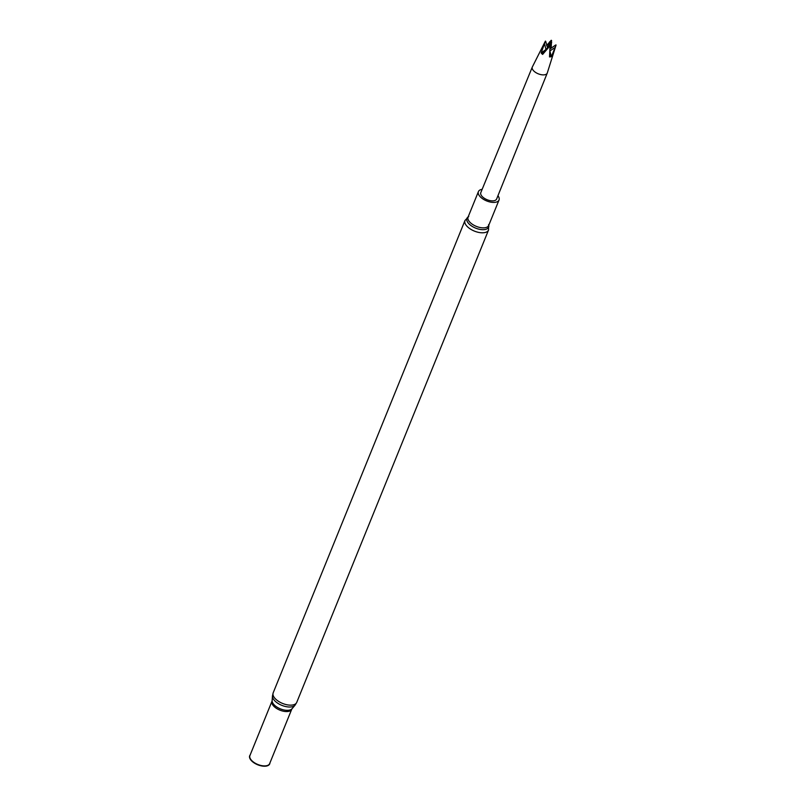 <?xml version="1.0" encoding="UTF-8"?>
<svg xmlns="http://www.w3.org/2000/svg" width="806" height="806" viewBox="0 0 806 806"><rect width="100%" height="100%" fill="white"/><g stroke="black" fill="none" stroke-linecap="round" stroke-linejoin="round"><path stroke-width="1.21" d="M251.855 760.683A10.659 5.279 -157.9 0 1 249.92 755.575L271.985 701.23A10.659 5.279 -157.9 0 0 273.919 706.338A10.659 5.279 -157.9 0 0 284.175 711.366A10.659 5.279 -157.9 0 0 291.732 709.25L269.667 763.594A10.659 5.279 -157.9 0 1 262.111 765.7A10.659 5.279 -157.9 0 1 251.855 760.683M269.929 762.96A10.81 5.36 -157.9 0 1 259.24 765.327A10.81 5.36 -157.9 0 1 256.187 764.088A10.81 5.36 -157.9 0 1 251.653 760.914A10.81 5.36 -157.9 0 1 250.182 754.95M259.24 765.327L258.958 765.237A8.846 4.383 -157.9 0 1 256.459 764.219L256.187 764.088M545.037 41.791L532.363 66.928A8.06 4 22.1 0 0 532.292 67.069L480.819 192.594A8.534 4.232 22.1 0 0 487.126 199.727A8.534 4.232 22.1 0 0 496.627 199.011L547.234 73.134A8.06 4 22.1 0 0 547.284 72.993L556.08 44.975A5.692 2.821 22.1 0 1 556.029 45.166A5.692 2.821 22.1 0 0 556.029 45.166L551.375 56.672A237.155 169.391 76.5 0 1 550.035 51.544M497.947 195.727A11.133 5.521 -157.9 0 1 499.035 199.999A11.133 5.521 -157.9 0 1 491.136 202.205A11.133 5.521 -157.9 0 1 480.426 196.956A11.133 5.521 -157.9 0 1 478.411 191.626A11.133 5.521 -157.9 0 1 482.159 189.319M545.36 41.297A5.692 2.821 22.1 0 1 545.4 41.096L541.169 52.964A237.155 149.856 139.8 0 0 547.516 48.35M541.169 52.964L541.813 53.7L545.843 50.405M545.682 41.308L547.677 48.229M541.813 53.7L542.619 54.425L550.095 45.741L549.511 56.924L551.375 56.672M532.292 67.069A8.06 4 22.1 0 0 538.257 73.809A8.06 4 22.1 0 0 547.234 73.134M551.153 48.169L551.566 40.441A5.692 2.821 22.1 0 0 551.183 40.3L546.599 45.559M547.415 48.269L549.682 41.741M549.168 46.506L551.334 40.532M547.657 48.128L545.934 49.378L544.483 43.453M550.518 56.863L549.843 53.629M555.747 44.965L549.763 49.136M549.994 50.859L555.274 47.363M550.256 46.184L551.657 42.456M545.934 49.378A237.155 117.192 131 0 0 547.173 48.199M296.739 702.389L488.537 230.042A12.715 6.297 -157.9 0 1 479.52 232.561A12.715 6.297 -157.9 0 1 467.289 226.567A12.715 6.297 -157.9 0 1 464.991 220.471L273.184 692.828L272.448 696.001A12.352 6.126 -157.9 0 0 274.917 700.948A12.352 6.126 -157.9 0 0 285.878 706.6A12.352 6.126 -157.9 0 0 295.056 705.179L296.739 702.389A12.715 6.297 -157.9 0 1 287.722 704.907A12.715 6.297 -157.9 0 1 275.491 698.923A12.715 6.297 -157.9 0 1 273.184 692.828M295.056 705.179L292.054 708.716A10.891 5.4 -157.9 0 1 283.974 709.965A10.891 5.4 -157.9 0 1 274.302 704.988A10.891 5.4 -157.9 0 1 272.136 700.626L272.448 696.001M488.779 225.247A11.707 5.803 -157.9 0 1 481.998 229.65A11.707 5.803 -157.9 0 1 469.062 223.937A11.707 5.803 -157.9 0 1 468.155 216.864M499.035 199.999L488.698 225.448A11.133 5.521 -157.9 0 1 480.809 227.655A11.133 5.521 -157.9 0 1 470.089 222.406A11.133 5.521 -157.9 0 1 468.074 217.076L478.411 191.626M272.136 700.626L271.985 701.23M292.054 708.716L291.732 709.25M464.991 220.471L468.749 216.522M488.537 230.042L488.597 224.592"/></g></svg>
